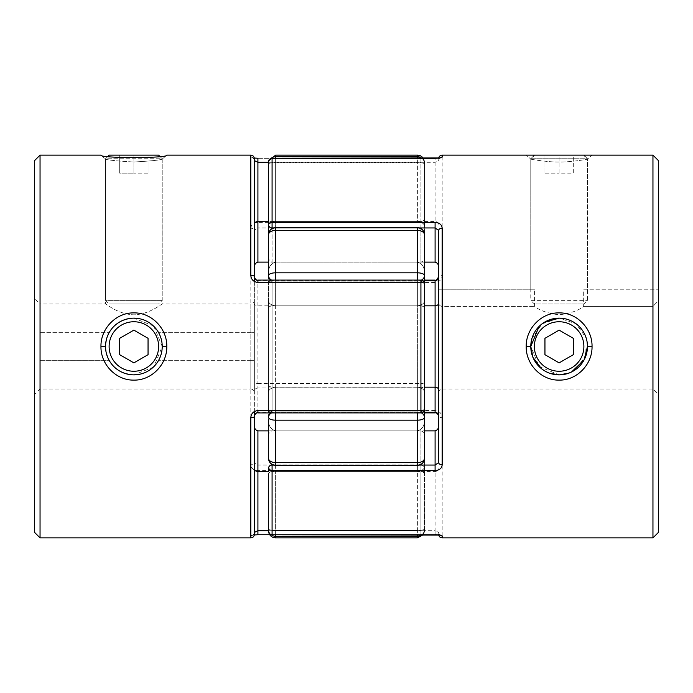 <?xml version="1.0" encoding="UTF-8"?>
<svg xmlns="http://www.w3.org/2000/svg" width="693" height="693" viewBox="0 0 693 693"><rect width="100%" height="100%" fill="white"/><g stroke="black" fill="none" stroke-linecap="round" stroke-linejoin="round"><path stroke-width="0.52" stroke-dasharray="3.46 2.6" d="M109.122 155.137L158.628 155.137M159.754 156.263L162.223 158.74L105.527 158.74L105.527 300.372L162.223 300.372L105.527 300.372L109.122 303.976L158.628 303.976L109.122 303.976M107.995 156.263L105.527 158.74L162.223 158.74L162.223 300.372L158.628 303.976M119.698 155.137L148.051 155.137L119.698 155.137L119.698 173.137L133.879 173.137L133.879 155.137L133.879 173.137L119.698 173.137L119.698 155.137M148.051 173.137L148.051 155.137L148.051 173.137L133.879 173.137L148.051 173.137M533.246 156.263L530.777 158.74L530.777 300.372L587.473 300.372L530.777 300.372L534.372 303.976L583.878 303.976L534.372 303.976M585.005 156.263L587.473 158.74L530.777 158.74L587.473 158.74L587.473 300.372L583.878 303.976M573.302 155.137L559.121 155.137L573.302 155.137L573.302 173.137L559.121 173.137L559.121 155.137L544.949 155.137L559.121 155.137L559.121 173.137L573.302 173.137L573.302 155.137M583.878 155.137L534.372 155.137M544.949 173.137L559.121 173.137L544.949 173.137L544.949 155.137L544.949 173.137M583.878 346.5A24.749 24.749 0 0 1 559.121 371.249A24.749 24.749 0 0 1 534.372 346.5A24.749 24.749 0 0 1 559.121 321.751A24.749 24.749 0 0 1 583.878 346.5M530.777 346.5A28.352 28.352 0 0 0 559.121 374.852A28.352 28.352 0 0 0 587.473 346.5A28.352 28.352 0 0 0 559.121 318.148A28.352 28.352 0 0 0 530.777 346.5L539.128 366.588L559.121 374.852L570.2 372.6M573.302 338.314L559.121 330.128L544.949 338.314L544.949 354.686L559.121 362.872L573.302 354.686L573.302 338.314M158.628 346.5A24.749 24.749 0 0 0 133.879 321.751A24.749 24.749 0 0 0 109.122 346.5A24.749 24.749 0 0 0 133.879 371.249A24.749 24.749 0 0 0 158.628 346.5M105.527 346.5A28.352 28.352 0 0 1 133.879 318.148A28.352 28.352 0 0 1 162.223 346.5A28.352 28.352 0 0 1 133.879 374.852A28.352 28.352 0 0 1 105.527 346.5C107.216 329.288 116.667 319.837 133.879 318.148C122.869 318.65 114.692 323.38 109.321 332.328A28.352 28.352 0 0 0 109.321 360.672C114.683 369.629 122.869 374.35 133.879 374.852C116.675 373.172 107.224 363.721 105.527 346.5M119.698 338.314L133.879 330.128L148.051 338.314L148.051 354.686L133.879 362.872L119.698 354.686L119.698 338.314M424.462 417.377A7.086 7.086 0 0 0 417.377 410.291L417.377 282.709L417.377 410.291L275.623 410.291L275.623 282.709L417.377 282.709A7.086 7.086 0 0 0 424.462 275.623M268.537 275.623L268.537 417.377A7.086 7.086 0 0 1 275.623 410.291L275.623 282.709A7.086 7.086 0 0 1 268.537 275.623L268.537 417.377M423.241 158.255A7.086 7.086 0 0 1 424.462 162.223L424.462 163.739L424.462 162.223M417.377 227.599L275.623 227.599L275.623 230.388A7.086 4.297 0 0 0 268.537 234.684L268.537 273.276L268.537 234.684A7.086 6.575 180 0 1 275.623 228.11L417.377 228.11A7.086 6.575 180 0 1 424.462 234.684A7.086 4.297 0 0 0 417.377 230.388L417.377 227.599A7.086 7.086 0 0 1 424.462 234.684L424.462 273.276L424.462 234.684A7.086 6.575 180 0 0 417.377 228.11L417.377 262.119C422.409 263.816 424.766 267.541 424.462 273.276L424.462 234.684M424.462 458.316L424.462 419.733L424.462 458.316A7.086 6.575 180 0 1 417.377 464.89A7.086 6.575 180 0 0 424.462 458.316A7.086 4.297 0 0 1 417.377 462.612L275.623 462.612A7.086 4.297 0 0 1 268.537 458.316L268.537 419.724L268.537 458.316A7.086 6.575 180 0 0 275.623 464.89A7.086 6.575 180 0 1 268.537 458.316A7.086 7.086 0 0 0 275.623 465.401L275.623 464.89L417.377 464.89L417.377 430.881C422.409 429.184 424.766 425.459 424.462 419.724L424.462 458.316A7.086 7.086 0 0 1 417.377 465.401L417.377 464.89L275.623 464.89L275.623 430.881L417.377 430.881L417.377 471.552C422.409 470.703 424.766 468.84 424.462 465.973L424.462 419.724C424.766 425.459 422.409 429.184 417.377 430.881L417.377 411.867A7.086 5.579 0 0 1 421.422 412.863M268.685 532.224A7.086 7.086 0 0 1 268.537 530.777L268.537 529.261L268.537 530.777M271.517 280.093A7.086 5.579 0 0 0 275.623 281.133L275.623 305.83C270.591 304.981 268.234 303.118 268.537 300.251L268.537 412.907L268.537 300.251C268.234 303.118 270.591 304.981 275.623 305.83L417.377 305.83C422.409 304.981 424.766 303.118 424.462 300.251L424.462 275.554A7.086 5.579 0 0 1 417.377 281.133A7.086 5.579 0 0 0 421.422 280.137M271.517 412.907A7.086 5.579 0 0 1 275.623 411.867L275.623 387.17C270.591 388.019 268.234 389.882 268.537 392.749C268.234 389.882 270.591 388.019 275.623 387.17L417.377 387.17C422.409 388.019 424.766 389.882 424.462 392.749C424.766 389.882 422.409 388.019 417.377 387.17L417.377 281.133L275.623 281.133A7.086 5.579 -0 0 1 268.537 275.554L268.537 227.027C268.234 224.16 270.591 222.297 275.623 221.448L417.377 221.448C422.409 222.297 424.766 224.16 424.462 227.027L424.462 163.739L424.462 227.027C424.766 224.16 422.409 222.297 417.377 221.448L417.377 162.742A7.086 1.005 0 0 1 424.462 163.739A7.086 1.005 0 0 0 417.377 162.742L275.623 162.742A7.086 1.005 -0 0 0 268.537 163.739A7.086 1.005 0 0 1 275.623 162.742L275.623 221.448L417.377 221.448L417.377 156.713L275.623 156.713L275.623 155.137M424.462 273.276C424.766 267.541 422.409 263.816 417.377 262.119L275.623 262.119L275.623 221.448L275.623 262.119C270.591 263.816 268.234 267.541 268.537 273.276C268.234 267.541 270.591 263.816 275.623 262.119L417.377 262.119L417.377 228.11L275.623 228.11A7.086 6.575 180 0 0 268.537 234.684A7.086 7.086 0 0 1 275.623 227.599M424.462 275.554A7.086 2.729 0 0 0 417.377 272.825L275.623 272.825L275.623 305.83L417.377 305.83L417.377 411.867L275.623 411.867A7.086 5.579 0 0 0 268.537 417.446A7.086 2.729 0 0 0 275.623 420.175L417.377 420.175A7.086 2.729 0 0 0 424.462 417.446L424.462 392.749M275.623 412.907L275.623 387.17L417.377 387.17L417.377 412.907M268.537 419.724C268.234 425.459 270.591 429.184 275.623 430.881L275.623 471.552C270.591 470.703 268.234 468.84 268.537 465.973C268.234 468.84 270.591 470.703 275.623 471.552L417.377 471.552L417.377 530.258A7.086 1.005 0 0 0 424.462 529.261A7.086 1.005 -0 0 1 417.377 530.258L275.623 530.258A7.086 1.005 0 0 1 268.537 529.261L268.537 465.973L268.537 529.261A7.086 1.005 0 0 0 275.623 530.258L275.623 471.552L417.377 471.552L417.377 430.881L275.623 430.881C270.591 429.184 268.234 425.459 268.537 419.724L268.537 458.316M268.537 436.148C268.46 433.411 269.638 431.652 272.08 430.881L424.462 430.881L424.462 465.973C424.766 468.84 422.409 470.703 417.377 471.552L417.377 534.745M424.462 417.446A7.086 5.579 -0 0 0 417.377 411.867L275.623 411.867L275.623 465.401L417.377 465.401M424.462 300.251C424.766 303.118 422.409 304.981 417.377 305.83L417.377 230.388L275.623 230.388L275.623 272.825A7.086 2.729 0 0 0 268.537 275.554M270.989 158.42A7.086 7.025 180 0 0 268.537 163.739A7.086 7.025 -0 0 1 275.623 156.713L275.623 221.448C270.591 222.297 268.234 224.16 268.537 227.027M587.473 346.5C588.019 340.402 585.256 333.723 579.175 326.455C571.855 320.357 565.167 317.585 559.121 318.148L576.048 323.752L586.165 338.002L585.75 356.245L574.965 370.019M544.274 322.349L539.085 326.446M587.473 289.804L583.679 289.804L583.679 306.41C578.317 310.663 570.131 313.461 559.121 314.804C548.111 313.461 539.925 310.655 534.572 306.41L534.572 289.804L534.572 306.41C539.934 310.663 548.12 313.461 559.121 314.804C570.148 313.453 578.334 310.655 583.679 306.41L583.679 289.804L587.473 289.804L587.473 159.087C590.575 158.775 570.746 162.301 559.121 161.997C547.522 162.301 527.685 158.775 530.777 159.087C527.685 158.775 547.513 162.301 559.121 161.997C570.746 162.301 590.566 158.784 587.473 159.087L592.039 155.137L526.212 155.137L530.777 159.087L526.212 155.137M438.634 267.576L438.634 276.663A3.543 1.317 180 0 1 442.177 275.346C441.865 279.539 439.501 281.912 435.091 282.458L272.08 282.458A3.543 1.187 -0 0 0 268.537 283.645L268.537 409.355L268.537 283.645A3.543 2.781 0 0 1 272.08 280.864L272.08 305.83L424.462 305.83M438.634 158.68A3.543 3.543 0 0 1 438.695 158.039M424.462 412.907L272.08 412.907L272.08 412.136A3.543 2.781 180 0 1 268.537 409.355A3.543 3.543 0 0 0 272.08 412.907L272.08 410.542A3.543 1.187 0 0 1 268.537 409.355M534.572 289.804L438.634 289.804L438.634 302.668L438.634 289.804L534.572 289.804M531.929 338.487L542.013 323.891L559.121 318.148M541.493 368.702L549.61 373.206M652.953 155.137L652.953 537.863M435.091 412.907L435.091 410.542C439.501 411.096 441.865 413.461 442.177 417.654A3.543 1.317 -0 0 1 438.634 416.337L438.634 276.663M438.634 462.577L438.634 425.424M438.634 302.668L438.634 392.567L438.634 302.668C438.808 304.885 439.994 306.133 442.177 306.41L534.572 306.41L442.177 306.41C439.994 306.133 438.808 304.885 438.634 302.668M583.679 306.41L652.953 306.41L652.953 389.024L652.953 306.41L658.35 300.719L658.35 289.804L658.35 394.43L658.35 300.719L652.953 306.41L583.679 306.41M658.35 532.458L658.35 160.542M568.65 373.198L571.578 371.968M272.08 228.551L272.08 262.119L424.462 262.119M268.537 256.852C268.46 259.589 269.638 261.348 272.08 262.119L272.08 221.448L435.091 221.448L435.091 262.119M268.537 161.798L268.537 218.815C268.46 220.183 269.638 221.058 272.08 221.448L272.08 162.309A3.543 0.511 -0 0 1 268.537 161.798M272.08 534.745L272.08 530.691A3.543 0.511 180 0 0 268.537 531.202L268.537 474.185C268.46 472.817 269.638 471.942 272.08 471.552L435.091 471.552C437.586 471.145 438.764 470.235 438.634 468.823M268.537 384.537C268.46 385.906 269.638 386.789 272.08 387.17L424.462 387.17M435.091 534.745L435.091 530.691L438.634 532.415A3.543 3.508 180 0 0 440.012 535.187M438.634 224.177C438.764 222.765 437.586 221.855 435.091 221.448L435.091 158.307M440.332 157.727C439.596 157.926 439.033 158.879 438.634 160.585L435.091 162.309L272.08 162.309L272.08 158.307M268.537 308.463C268.46 307.094 269.638 306.211 272.08 305.83L272.08 412.136L424.462 412.136M438.634 160.585A3.543 3.508 0 0 1 440.012 157.813M583.679 289.804L658.35 289.804L583.679 289.804M153.915 326.455L162.223 346.5L153.924 366.545M153.188 367.255L133.879 374.852C144.898 374.333 153.084 369.612 158.428 360.672A28.352 28.352 0 0 0 158.428 332.328C153.075 323.38 144.889 318.659 133.879 318.148L153.37 325.918M250.823 360.672L158.428 360.672L254.366 360.672L250.823 360.672L250.823 389.024L40.047 389.024L34.65 394.43L34.65 298.57L34.65 394.43M40.047 360.672L109.321 360.672L40.047 360.672L40.047 389.024L40.047 303.976L34.65 298.57M254.366 300.433L254.366 332.328L250.823 332.328L250.823 303.976A3.543 3.543 0 0 0 254.366 300.433L254.366 392.567A3.543 3.543 0 0 0 250.823 389.024L250.823 303.976L162.223 303.976C162.11 303.499 149.541 314.466 133.879 314.804C118.234 314.466 105.613 303.499 105.527 303.976L40.047 303.976L40.047 332.328L109.321 332.328L40.047 332.328M105.527 159.087C107.216 160.048 116.667 161.019 133.879 161.997C116.675 161.019 107.224 160.048 105.527 159.087L105.527 303.976C105.631 303.499 118.243 314.475 133.879 314.804C149.558 314.457 162.119 303.499 162.223 303.976L162.223 159.087C160.525 160.048 151.074 161.019 133.879 161.997C151.074 161.027 160.525 160.048 162.223 159.087L166.788 155.137C168.78 158.359 98.995 158.359 100.961 155.137L105.527 159.087M40.047 155.137L40.047 537.863M257.909 158.307L420.92 158.255L257.909 158.307C253.499 158.177 251.135 157.77 250.823 157.077A3.543 3.508 -0 0 1 254.366 160.585L254.366 158.68M250.823 228.231C251.135 224.731 253.499 222.765 257.909 222.358L257.909 227.945L254.366 230.422L254.366 267.576L254.366 230.422A3.543 2.192 180 0 0 250.823 228.231L250.823 464.769A3.543 2.192 180 0 0 254.366 462.577L254.366 425.424L254.366 462.577L257.909 465.055L257.909 430.881M254.366 534.32L254.366 532.415A3.543 3.508 0 0 1 250.823 535.923C251.135 535.23 253.499 534.823 257.909 534.693L420.92 534.693L420.92 465.055A3.543 3.292 180 0 1 424.462 468.347A3.543 2.296 180 0 1 420.92 470.642L257.909 470.642C253.499 470.226 251.135 468.269 250.823 464.769M424.462 218.815L424.462 256.852C424.54 259.589 423.362 261.348 420.92 262.119L420.92 158.255A3.543 3.543 0 0 1 424.462 161.798L424.462 218.815C424.54 220.183 423.362 221.058 420.92 221.448L268.537 221.448M34.65 532.458L34.65 160.542M254.305 534.953L252.676 535.273C253.24 535.195 253.803 534.242 254.366 532.415L254.366 425.424M254.366 411.512L254.366 281.488M254.366 267.576L254.366 160.585C253.803 158.775 253.24 157.813 252.668 157.727L254.305 158.039M257.909 280.093L257.909 280.864C255.63 280.448 254.444 279.054 254.366 276.663L254.366 382.484A3.543 1.031 0 0 0 257.909 383.506L257.909 280.864L420.92 280.864L420.92 280.093M424.462 283.645A3.543 2.781 0 0 0 420.92 280.864L420.92 412.136L257.909 412.136C255.622 412.552 254.444 413.955 254.366 416.337L254.366 382.484M250.823 332.328L158.428 332.328L254.366 332.328L254.366 392.567M424.462 256.852L424.462 224.653A3.543 3.292 0 0 1 420.92 227.945L420.92 262.119L268.537 262.119M268.537 162.309L420.92 162.309A3.543 0.511 0 0 0 424.462 161.798L424.462 224.653A3.543 2.296 180 0 0 420.92 222.358L257.909 222.358M424.462 308.463C424.54 307.094 423.362 306.211 420.92 305.83L257.909 305.83C255.414 305.422 254.236 304.513 254.366 303.101M420.92 412.907L420.92 412.136A3.543 2.781 180 0 0 424.462 409.355L424.462 384.537A3.543 1.031 180 0 0 420.92 383.506L257.909 383.506L257.909 387.985L420.92 387.985A3.543 3.448 180 0 0 424.462 384.537M424.462 436.148L424.462 531.202L424.462 436.148C424.54 433.411 423.362 431.652 420.92 430.881L268.537 430.881M424.462 474.185C424.54 472.817 423.362 471.942 420.92 471.552L268.537 471.552M424.462 531.202A3.543 3.543 0 0 1 420.92 534.745L420.92 534.693A3.543 3.482 180 0 0 424.462 531.202A3.543 0.511 180 0 0 420.92 530.691L420.92 430.881L420.92 465.055L257.909 465.055L257.909 470.642M417.377 155.137L417.377 156.713A7.086 7.025 0 0 1 424.462 163.739A7.086 7.025 180 0 0 421.803 158.255M275.623 537.863L275.623 536.287L417.377 536.287L417.377 537.863M270.989 534.58A7.086 7.025 -0 0 1 268.537 529.261A7.086 7.025 180 0 0 275.623 536.287L275.623 530.258L417.377 530.258L417.377 536.287A7.086 7.025 180 0 0 424.462 529.261A7.086 7.025 -0 0 1 421.803 534.745M275.623 158.255L275.623 162.742L417.377 162.742L417.377 158.255M275.623 280.093L275.623 281.133L417.377 281.133L417.377 280.093M275.623 534.745L275.623 465.401M442.177 275.346L442.177 155.137M435.091 410.542L272.08 410.542L272.08 280.093L272.08 280.864L424.462 280.864M435.091 430.881L435.091 530.691L272.08 530.691L272.08 464.449M442.177 535.923L442.177 417.654M442.177 306.41L442.177 389.024L442.177 306.41M419.568 227.945L273.432 227.945M273.432 465.055L419.568 465.055M435.091 280.093L435.091 282.458M250.823 155.137L250.823 157.077M424.462 161.798A3.543 3.482 180 0 0 420.92 158.307L420.92 227.945L257.909 227.945L257.909 262.119M250.823 535.923L250.823 537.863M257.909 412.907L257.909 387.985A3.543 3.448 0 0 0 254.366 391.441M268.537 530.691L420.92 530.691L420.92 534.745L269.759 534.745M423.241 534.745L424.462 530.777M268.685 160.776L268.537 162.223M530.777 159.087L530.777 289.804M438.634 392.567C438.868 390.393 440.046 389.215 442.177 389.024L652.953 389.024L658.35 394.43M440.324 535.273C439.596 535.074 439.041 534.121 438.634 532.415M438.695 534.953L438.634 534.32M424.462 280.093L272.08 280.093A3.543 3.543 0 0 0 268.537 283.645M162.223 159.087L166.788 155.137"/><path stroke-width="1.04" d="M107.995 156.263L109.122 155.137L158.628 155.137L159.754 156.263M533.246 156.263L534.372 155.137L583.878 155.137L585.005 156.263M534.372 346.5A24.749 24.749 0 0 0 559.121 371.249A24.749 24.749 0 0 0 583.878 346.5A24.749 24.749 0 0 0 559.121 321.751A24.749 24.749 0 0 0 534.372 346.5M571.578 371.968L584.095 359.927L587.473 346.5A28.352 28.352 0 0 1 559.121 374.852A28.352 28.352 0 0 1 530.777 346.5A28.352 28.352 0 0 1 559.121 318.148A28.352 28.352 0 0 1 587.473 346.5L592.039 346.5C592.437 364.535 576.715 380.509 559.112 380.111C541.51 380.518 525.814 364.492 526.212 346.5C525.822 328.499 541.502 312.491 559.104 312.889C576.723 312.5 592.446 328.473 592.039 346.5M573.302 338.314L559.121 330.128L544.949 338.314L544.949 354.686L559.121 362.872L573.302 354.686L573.302 338.314M109.122 346.5A24.749 24.749 0 0 1 133.879 321.751A24.749 24.749 0 0 1 158.628 346.5A24.749 24.749 0 0 1 133.879 371.249A24.749 24.749 0 0 1 109.122 346.5M162.223 346.5A28.352 28.352 0 0 0 133.879 318.148A28.352 28.352 0 0 0 105.527 346.5A28.352 28.352 0 0 0 133.879 374.852A28.352 28.352 0 0 0 162.223 346.5L166.788 346.5C167.16 328.491 151.507 312.5 133.896 312.889C116.259 312.517 100.572 328.456 100.961 346.5C100.58 364.553 116.268 380.492 133.888 380.111C151.516 380.5 167.16 364.509 166.788 346.5M119.698 338.314L133.879 330.128L148.051 338.314L148.051 354.686L133.879 362.872L119.698 354.686L119.698 338.314M424.462 417.377L424.462 275.623L424.462 417.377M421.803 158.255A7.086 7.025 180 0 0 417.377 156.713L275.623 156.713L275.623 155.137L417.377 155.137A7.086 7.086 0 0 1 423.241 158.255M271.517 280.093A7.086 5.579 0 0 1 268.537 275.554L268.537 234.684A7.086 4.297 0 0 1 275.623 230.388L275.623 227.599L417.377 227.599A7.086 7.086 0 0 1 424.462 234.684L424.462 300.251M424.462 458.316A7.086 7.086 0 0 1 417.377 465.401L417.377 462.612A7.086 4.297 0 0 0 424.462 458.316L424.462 392.749M275.623 537.863L417.377 537.863L417.377 536.287L275.623 536.287L275.623 537.863A7.086 7.086 0 0 1 268.685 532.224M268.537 419.724L268.537 458.316A7.086 4.297 -0 0 0 275.623 462.612L417.377 462.612L417.377 420.175A7.086 2.729 -0 0 0 424.462 417.446L424.462 430.881L435.091 430.881C437.586 430.067 438.764 428.239 438.634 425.424L438.634 230.422A3.543 2.192 0 0 1 442.177 228.231C441.865 224.731 439.501 222.765 435.091 222.358L435.091 227.945L419.568 227.945M421.422 280.137A7.086 5.579 0 0 0 424.462 275.554L424.462 273.276M268.537 227.027L268.537 161.798A3.543 3.482 0 0 1 272.08 158.307L272.08 222.358L435.091 222.358M271.517 412.907A7.086 5.579 0 0 0 268.537 417.446A7.086 2.729 0 0 0 275.623 420.175L275.623 465.401L417.377 465.401M421.422 412.863A7.086 5.579 0 0 1 424.462 417.446M268.537 275.554A7.086 2.729 -0 0 1 275.623 272.825L417.377 272.825A7.086 2.729 0 0 1 424.462 275.554M417.377 280.093L417.377 230.388A7.086 4.297 -0 0 1 424.462 234.684M559.121 318.148L544.274 322.349M539.085 326.446L530.777 346.5L531.929 338.487M438.695 158.039A3.543 3.543 0 0 1 442.177 155.137L442.177 157.077C441.865 157.77 439.501 158.177 435.091 158.307L272.08 158.307M424.462 412.136L435.091 412.136C437.378 412.552 438.556 413.955 438.634 416.337C437.811 413.712 436.625 412.569 435.091 412.898L424.462 412.907M435.091 534.745L272.08 534.745L439.942 535.057M652.953 155.137L658.35 160.542L658.35 532.458L652.953 537.863L652.953 155.137L442.177 155.137M526.212 346.5L530.777 346.5L532.926 357.337L541.493 368.702M549.61 373.206L558.896 374.852M419.568 465.055L435.091 465.055L435.091 470.642C439.501 470.226 441.865 468.269 442.177 464.769A3.543 2.192 0 0 1 438.634 462.577L435.091 465.055L435.091 430.881M652.953 537.863L442.177 537.863L442.177 535.923C441.865 535.23 439.501 534.823 435.091 534.693M438.634 416.337L438.634 462.577M435.091 262.119C437.586 262.933 438.764 264.761 438.634 267.576L438.634 230.422L435.091 227.945L435.091 262.119L424.462 262.119M574.965 370.019L570.2 372.6M559.303 374.852L568.65 373.198M268.537 218.815L268.537 234.684A7.086 7.086 0 0 1 275.623 227.599M435.091 470.642L272.08 470.642L272.08 534.693A3.543 3.482 180 0 1 268.537 531.202L268.537 474.185M424.462 305.83L435.091 305.83C437.586 305.422 438.764 304.513 438.634 303.101M424.462 387.17L435.091 387.17C437.586 387.578 438.764 388.487 438.634 389.899M272.08 464.449L272.08 465.055A3.543 3.292 180 0 0 268.537 468.347A3.543 2.296 180 0 0 272.08 470.642L272.08 465.055L273.432 465.055M273.432 227.945L272.08 227.945L272.08 222.358A3.543 2.296 0 0 0 268.537 224.653A3.543 3.292 0 0 0 272.08 227.945L272.08 228.551M438.634 534.32C438.851 536.469 440.029 537.655 442.177 537.863L442.177 535.923A3.543 3.508 180 0 1 440.012 535.187M440.012 157.813A3.543 3.508 0 0 1 442.177 157.077M435.091 412.907L435.091 280.864C437.37 280.448 438.556 279.054 438.634 276.663C436.988 279.833 435.81 280.977 435.091 280.102L424.462 280.093M153.924 366.545L153.188 367.255M40.047 155.137L34.65 160.542L34.65 532.458L40.047 537.863L40.047 155.137L100.961 155.137C99.004 158.359 168.771 158.359 166.788 155.137L250.823 155.137C252.954 155.327 254.132 156.505 254.366 158.68L254.366 276.663A3.543 1.317 180 0 0 250.823 275.346C251.135 279.539 253.499 281.912 257.909 282.458L257.909 280.093L420.92 280.093A3.543 3.543 0 0 1 424.462 283.645L424.462 409.355A3.543 1.187 180 0 1 420.92 410.542L420.92 282.458L257.909 282.458M40.047 537.863L250.823 537.863L250.823 417.654C251.135 413.461 253.499 411.096 257.909 410.542L420.92 410.542L420.92 412.907A3.543 3.543 0 0 0 424.462 409.355M257.909 410.542L257.909 412.907C256.393 412.552 255.215 413.695 254.366 416.337L254.366 534.32A3.543 3.543 0 0 1 250.823 537.863M268.537 430.881L257.909 430.881C255.414 430.067 254.236 428.239 254.366 425.424L254.366 411.512M254.366 281.488L254.366 267.576C254.236 264.761 255.414 262.933 257.909 262.119L268.537 262.119M153.37 325.918L153.915 326.455M268.537 221.448L257.909 221.448C255.414 221.855 254.236 222.765 254.366 224.177M268.537 162.309L257.909 162.309L254.366 160.585M424.462 384.537L424.462 283.645A3.543 1.187 180 0 0 420.92 282.458L420.92 280.093M268.537 471.552L257.909 471.552C255.414 471.145 254.236 470.235 254.366 468.823M254.366 416.337A3.543 1.317 180 0 1 250.823 417.654M257.909 430.881L257.909 530.691L254.366 532.415M417.377 227.599L417.377 230.388L275.623 230.388L275.623 280.093M417.377 158.255L417.377 155.137M417.377 412.907L417.377 420.175L275.623 420.175L275.623 412.907M270.989 534.58A7.086 7.025 -0 0 0 275.623 536.287L275.623 534.745M417.377 534.745L417.377 536.287A7.086 7.025 -0 0 0 421.803 534.745M275.623 158.255L275.623 156.713A7.086 7.025 180 0 0 270.989 158.42M442.177 228.231L442.177 464.769M435.091 280.093L435.091 280.864L424.462 280.864M105.527 346.5L100.961 346.5M250.823 275.346L250.823 155.137M257.909 262.119L257.909 158.255L254.305 158.039M254.305 534.953L257.909 534.745L257.909 530.691L268.537 530.691M417.377 537.863L423.241 534.745M268.537 458.316A7.086 7.086 0 0 0 275.623 465.401M275.623 155.137L268.685 160.776M268.537 531.202A3.543 3.543 0 0 0 272.08 534.745M439.951 157.943L272.08 158.255A3.543 3.543 0 0 0 268.537 161.798M257.909 280.102C256.297 280.396 255.111 279.244 254.366 276.663M257.909 412.907L420.92 412.907M257.909 534.745L269.759 534.745"/></g></svg>
